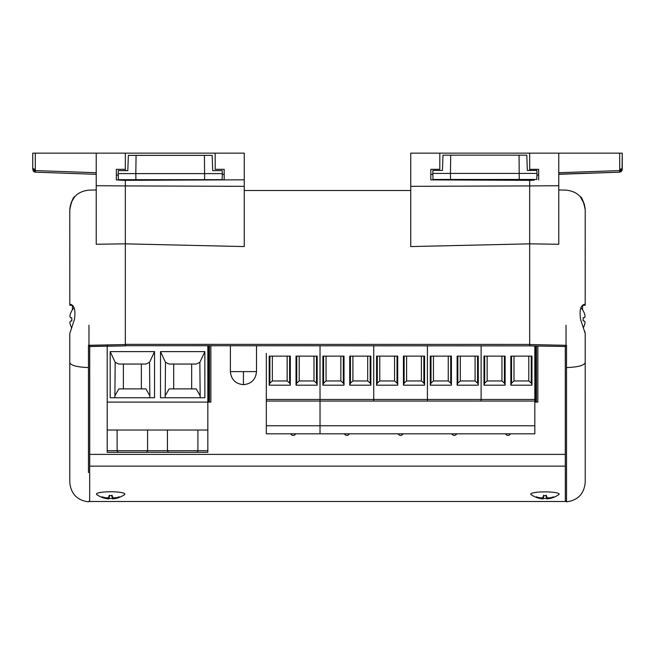 <?xml version="1.0" encoding="UTF-8"?>
<svg xmlns="http://www.w3.org/2000/svg" width="655" height="655" viewBox="0 0 655 655"><rect width="100%" height="100%" fill="white"/><g stroke="black" fill="none" stroke-linecap="round" stroke-linejoin="round"><path stroke-width="0.98" d="M534.824 401.056L320.025 401.056L320.025 425.766L534.824 425.766L534.824 345.971M534.824 425.766L534.824 433.823L320.025 433.823L320.025 425.766L320.025 433.823L266.323 433.823L266.323 425.766L320.025 425.766L320.025 399.468L534.824 399.468M320.025 345.693L320.025 399.468L320.025 345.693M266.323 353.364L266.323 399.468L320.025 399.468L320.025 401.056L266.323 401.056L266.323 425.766M290.321 385.197L269.18 385.197L269.18 356.123L290.321 356.123L290.321 385.197M317.176 385.197L296.027 385.197L296.027 356.123L317.176 356.123L317.176 385.197M266.323 401.056L266.323 399.468M287.152 356.123L287.152 380.964L272.349 380.964L269.893 383.101L269.18 385.197M269.18 384.419L269.18 356.123M313.999 356.123L313.999 380.964L299.204 380.964L296.74 383.101L296.027 385.197M296.027 384.419L296.027 356.123M295.601 433.823A2.645 2.645 0 0 1 290.755 433.823M290.321 384.419L289.616 383.101L289.616 356.123M287.152 380.964L289.616 383.101M317.176 384.419L316.463 383.101L316.463 356.123M313.999 380.964L316.463 383.101M272.349 380.964L272.349 356.123M299.204 380.964L299.204 356.123M536.977 173.403L536.871 170.439L527.332 170.439L526.8 155.169L450.714 155.169L450.452 173.403L536.977 173.403L536.764 179.478L433.02 179.478L432.816 173.403L450.452 173.403L450.542 179.478M519.071 155.169L519.243 179.478M450.714 155.169L442.985 155.169L442.452 170.439L432.914 170.439L432.816 173.403M146.106 452.318L107.207 452.318L107.207 402.104L207.84 402.104L207.84 345.693M196.418 452.318L146.802 452.286M160.508 351.629L204.851 351.629L204.851 397.773L160.508 397.773L160.508 351.629L165.502 362.346L169.162 364.049L196.197 364.049L199.857 362.346L204.851 351.629M110.187 351.629L154.539 351.629L154.539 397.773L110.187 397.773L110.187 351.629L115.182 362.346L118.842 364.049L145.877 364.049L149.536 362.346L154.539 351.629M107.207 344.857L107.207 402.104M197.122 452.286L207.84 452.318L207.84 402.104L210.853 402.104L210.853 345.693M200.168 397.773L199.857 362.346M165.183 397.773L165.502 362.346M149.536 362.346L149.856 397.773M114.871 397.773L115.182 362.346M107.207 430.032L207.84 430.032M117.122 430.032L117.122 450.73L107.207 450.73M118.62 452.318L132.359 452.318M168.933 452.318L182.679 452.318M208.519 402.104L208.519 345.693M196.918 452.318L197.916 450.73L197.916 430.032M191.661 388.89L191.661 364.049M199.857 395.26L196.197 388.89L169.162 388.89L165.502 395.26M173.69 364.049L173.69 388.89M141.349 388.89L141.349 364.049M149.536 395.26L145.877 388.89L118.842 388.89L115.182 395.26M123.377 364.049L123.377 388.89M118.121 452.318L117.122 450.73L147.596 450.73L147.596 430.032M146.605 452.318L147.596 450.73L167.443 450.73L168.433 452.318M209.461 402.104L209.461 345.693M167.443 430.032L167.443 450.73L207.84 450.73M481.122 401.056L481.122 345.693L481.122 401.056M427.42 401.056L427.42 345.693L427.42 401.056M451.418 385.197L430.278 385.197L430.278 356.123L451.418 356.123L451.418 385.197M478.273 385.197L457.125 385.197L457.125 356.123L478.273 356.123L478.273 385.197M448.249 356.123L448.249 380.964L433.446 380.964L430.99 383.101L430.278 385.197M430.278 384.419L430.278 356.123M475.096 356.123L475.096 380.964L460.301 380.964L457.837 383.101L457.125 385.197M457.125 384.419L457.125 356.123M456.699 433.823A2.645 2.645 0 0 1 451.852 433.823M451.418 384.419L450.714 383.101L450.714 356.123M448.249 380.964L450.714 383.101M478.273 384.419L477.56 383.101L477.56 356.123M475.096 380.964L477.56 383.101M433.446 380.964L433.446 356.123M460.301 380.964L460.301 356.123M71.813 320.917L71.813 317.872L71.813 320.917L70.478 321.155A16.293 6.141 169.2 0 0 69.897 322.399A16.293 14.819 155.3 0 0 70.478 325.134A16.301 16.056 90 0 0 71.591 327.541L71.403 328.032M72.427 309.782A16.326 16.326 0 0 0 71.813 310.707L71.813 310.748A16.326 16.326 0 0 1 74.064 307.899M71.813 310.748L71.813 310.888A16.301 16.056 90 0 0 70.478 313.655A16.293 14.819 24.7 0 0 69.897 316.39A16.293 6.141 10.8 0 0 70.478 317.634L71.813 317.872M529.666 344.424L125.334 344.35L125.334 243.848L244.258 246.575L244.258 153.147L215.184 153.147L215.184 169.317L224.174 169.317L224.174 179.888L125.334 180.322L125.334 345.881L125.334 344.538L88.466 345.316L88.474 472.607M125.334 243.848L125.334 185.823M484.733 180.125L477.339 180.092L477.61 179.478M125.334 180.322L125.334 179.683L125.334 180.322L162.98 180.158L162.972 179.683M529.666 170.439L529.666 153.147L410.742 153.147L410.742 246.575L529.666 243.848M120.79 180.158L116.344 179.92L116.344 169.334L125.334 169.334L125.334 153.147L215.184 153.147M222.307 174.418L224.174 174.426M244.258 179.806L177.661 180.092M170.267 180.125C179.102 180.084 179.102 180.084 170.267 180.125M125.334 345.693L529.666 345.881L529.666 180.322L430.826 179.888L430.826 169.317L439.816 169.317L439.816 153.147L410.742 153.147M477.339 180.092L430.826 179.888M430.826 174.426L432.849 174.418M583.368 327.435A16.301 16.056 -90 0 0 584.473 325.052A16.293 14.819 -155.3 0 0 585.054 322.317A16.293 6.141 -169.2 0 0 584.473 321.073L583.138 320.835L583.138 317.79L584.473 317.552A16.293 6.141 -10.8 0 0 585.054 316.308A16.293 14.819 -24.7 0 0 584.473 313.573A16.301 16.056 -90 0 0 583.138 310.798L583.138 310.666A16.326 16.326 0 0 0 580.944 307.875M583.138 317.79L583.138 320.835M222.332 173.608L222.233 170.644L212.695 170.644L212.163 155.374L136.076 155.374L135.814 173.608L222.332 173.608L222.127 179.683L118.383 179.683L118.178 173.608L135.814 173.608L135.904 179.683M204.434 155.374L204.606 179.683M136.076 155.374L128.347 155.374L127.815 170.644L118.277 170.644L118.178 173.608M583.384 327.484A16.301 16.056 -90 0 0 584.473 325.134A16.293 14.819 -155.3 0 0 585.054 322.399A16.293 6.141 -169.2 0 0 585.046 322.366M583.138 317.872L584.473 317.634A16.293 6.141 -10.8 0 0 585.054 316.39A16.293 14.819 -24.7 0 0 585.046 316.332M373.727 401.056L373.727 345.693L373.727 401.056M397.724 385.197L376.576 385.197L376.576 356.123L397.724 356.123L397.724 385.197M424.571 385.197L403.431 385.197L403.431 356.123L424.571 356.123L424.571 385.197M394.547 356.123L394.547 380.964L379.753 380.964L377.288 383.101L376.576 385.197M376.576 384.419L376.576 356.123M421.402 356.123L421.402 380.964L406.599 380.964L404.135 383.101L403.431 385.197M403.431 384.419L403.431 356.123M402.997 433.823A2.645 2.645 0 0 1 398.15 433.823M397.724 384.419L397.012 383.101L397.012 356.123M394.547 380.964L397.012 383.101M424.571 384.419L423.859 383.101L423.859 356.123M421.402 380.964L423.859 383.101M379.753 380.964L379.753 356.123M406.599 380.964L406.599 356.123M89.71 345.16L89.71 466.155C89.71 513.807 89.71 513.807 89.71 466.155L565.29 466.155C565.29 513.807 565.29 513.807 565.29 466.155L565.29 346.503L529.666 345.881L565.322 346.503L565.322 368.094M344.022 385.197L322.882 385.197L322.882 356.123L344.022 356.123L344.022 385.197M370.869 385.197L349.729 385.197L349.729 356.123L370.869 356.123L370.869 385.197M340.854 356.123L340.854 380.964L326.051 380.964L323.586 383.101L322.882 385.197M322.882 384.419L322.882 356.123M367.701 356.123L367.701 380.964L352.898 380.964L350.441 383.101L349.729 385.197M349.729 384.419L349.729 356.123M349.295 433.823A2.645 2.645 0 0 1 344.456 433.823M344.022 384.419L343.31 383.101L343.31 356.123M340.854 380.964L343.31 383.101M370.869 384.419L370.165 383.101L370.165 356.123M367.701 380.964L370.165 383.101M326.051 380.964L326.051 356.123M352.898 380.964L352.898 356.123M109.066 495.655A8.728 1.425 -0 0 1 110.67 495.63A8.728 1.425 -0 0 1 112.283 495.655A23.973 0.68 80.1 0 1 112.447 497.047A24.079 8.269 75.6 0 0 113.61 497.841A24.079 20.935 49.7 0 0 116.246 497.669A23.973 22.614 -0 0 0 119.251 496.793A8.728 1.425 -0 0 1 119.374 496.949A8.728 1.425 -0 0 1 119.398 497.055A8.728 1.425 -0 0 1 119.251 497.317A23.973 23.973 0 0 1 116.246 498.25A24.079 22.295 86.6 0 1 113.61 498.799A24.079 9.637 83.1 0 1 113.184 498.864A24.079 9.637 83.1 0 1 112.447 498.873A23.973 0.68 80.1 0 1 112.283 498.455A8.728 1.425 -0 0 1 109.066 498.455A23.973 0.68 -80.1 0 1 108.902 498.873A24.079 9.637 -83.1 0 1 108.165 498.864A24.079 9.637 -83.1 0 1 107.739 498.799A24.079 22.295 -86.6 0 1 105.103 498.25A23.973 23.973 0 0 1 102.098 497.317A8.728 1.425 -0 0 1 101.951 497.055A8.728 1.425 -0 0 1 101.975 496.949A8.728 1.425 -0 0 1 102.098 496.793A23.973 22.614 -0 0 0 105.103 497.669A24.079 20.935 -49.7 0 0 107.739 497.841A24.079 8.269 -75.6 0 0 108.902 497.047A23.973 0.68 -80.1 0 1 109.066 495.655M108.165 498.864A24.079 24.079 0 0 1 96.809 494.607A14.23 2.325 -0 0 1 96.441 494.083A14.23 2.325 -0 0 1 96.588 493.747A14.23 2.325 -0 0 1 110.67 491.758A14.23 2.325 -0 0 1 124.753 493.747A14.23 2.325 -0 0 1 124.9 494.083A14.23 2.325 -0 0 1 124.532 494.607A24.079 24.079 0 0 1 113.184 498.864M102.295 496.867L102.098 497.317M109.156 495.655L108.902 497.047M109.598 495.262L109.066 498.455M111.751 495.262L112.283 498.455M109.475 495.647L108.902 498.873M107.878 497.759L107.739 498.799M105.119 497.677L105.103 498.25M119.046 496.867L119.251 497.317M116.222 497.677L116.246 498.25M113.471 497.759L113.61 498.799M111.874 495.647L112.447 498.873M112.193 495.655L112.447 497.047M529.666 179.478L529.666 180.322M529.666 344.538L566.534 345.316L565.322 346.503L565.322 500.535L565.322 346.43M619.745 153.147L529.666 153.147L558.764 153.147L558.764 244.266L529.666 243.832M536.912 175.073L538.656 175.09M529.666 180.395L534.251 180.15M585.202 302.946L585.202 305.222L582.606 305.394M566.534 345.316L566.534 501.853C577.866 500.305 584.088 493.845 585.218 482.489L585.21 333.469M585.062 332.478L584.743 331.258M565.322 459.974L565.322 453.145M565.322 449.535L565.322 453.039M565.322 368.495L565.29 403.496M558.764 174.312L619.695 172.183L558.764 174.132M558.764 174.034L558.764 202.321M585.218 333.542L580.608 319.534C579.282 310.527 580.535 305.459 584.375 304.329L585.202 305.23L585.218 209.698C583.589 201.609 581.918 197.229 580.199 196.566L584.448 204.385M585.218 210.91L585.202 230.871M585.185 261.681L585.185 264.882M622.25 168.474L622.25 153.147L622.25 168.474L619.745 169.522M538.656 179.928L538.656 169.334L529.666 169.334L529.666 153.147M582.573 305.394L582.573 309.815M597.794 172.945L590.45 173.207M558.764 153.147L622.25 153.147L622.045 170.562M558.764 172.724L619.695 170.595L619.695 153.147M622.25 169.539L619.695 172.183L619.695 170.595L622.25 169.539L622.25 153.147M622.037 170.57L620.883 171.856M71.813 310.838A16.301 16.056 90 0 0 70.478 313.614A16.293 14.819 24.7 0 0 69.897 316.349A16.293 6.141 10.8 0 0 69.897 316.365M71.813 320.876L70.478 321.114A16.293 6.141 169.2 0 0 69.897 322.358A16.293 14.819 155.3 0 0 69.897 322.383M32.75 153.147L32.75 169.539L32.75 153.147L35.304 153.147L32.75 153.147L32.75 168.474L32.75 153.147L96.236 153.147L96.236 174.312L35.354 172.183M71.198 202.46L74.801 196.566C73.082 197.229 71.411 201.601 69.782 209.698L69.798 305.23L70.625 304.329C74.473 305.492 75.726 310.56 74.392 319.534L69.782 333.542L69.782 482.489C70.912 493.854 77.134 500.305 88.474 501.853L89.678 500.535M125.334 185.922L96.236 185.725L96.236 172.724L35.304 170.595L32.75 169.539L35.304 172.183L35.304 153.147L125.334 153.147L125.334 170.644M89.653 346.487L89.678 500.535L89.678 346.503L125.334 345.881L89.678 346.43M125.334 243.832L96.236 244.258L96.236 233.467M96.236 202.321C96.236 185.905 96.236 185.905 96.236 202.321L96.236 174.091M96.236 185.725L96.236 244.258M116.344 179.928L125.334 180.395M116.344 175.09L118.228 175.073M89.678 472.754L89.678 352.48M96.236 167.131L96.236 162.8M72.427 309.823L72.427 305.418L69.798 305.23L69.798 303.298M69.815 263.564L69.807 245.42M125.334 345.881L89.678 346.503L88.466 345.316M64.55 173.207L52.531 172.781M35.255 169.522L32.75 168.474M32.75 169.539L33.331 170.194L32.75 169.539M35.288 172.183L34.289 171.938M34.273 171.929L33.037 170.742M543.322 495.745A8.728 1.367 -0 0 1 544.935 495.72A8.728 1.367 -0 0 1 546.54 495.745A23.973 0.655 80.1 0 1 546.704 497.12A24.079 8.31 75.8 0 0 547.867 497.882A24.079 20.985 50.2 0 0 550.503 497.71A23.973 22.663 -0 0 0 553.508 496.834A8.728 1.367 -0 0 1 553.631 496.981A8.728 1.367 -0 0 1 553.655 497.088A8.728 1.367 -0 0 1 553.508 497.333A23.973 23.965 0 0 1 550.503 498.267A24.079 22.295 85.6 0 1 547.867 498.807A24.079 9.62 82.9 0 1 547.514 498.856A24.079 9.62 82.9 0 1 546.704 498.856A23.973 0.655 80.1 0 1 546.54 498.422A8.728 1.367 -0 0 1 543.322 498.422A23.973 0.655 -80.1 0 1 543.167 498.856A24.079 9.62 -82.9 0 1 542.348 498.856A24.079 9.62 -82.9 0 1 542.004 498.807A24.079 22.295 -85.6 0 1 539.36 498.267A23.973 23.965 0 0 1 536.355 497.333A8.728 1.367 -0 0 1 536.208 497.088A8.728 1.367 -0 0 1 536.232 496.981A8.728 1.367 -0 0 1 536.355 496.834A23.973 22.663 -0 0 0 539.36 497.71A24.079 20.985 -50.2 0 0 542.004 497.882A24.079 8.31 -75.8 0 0 543.167 497.12A23.973 0.655 -80.1 0 1 543.322 495.745M542.348 498.856A24.079 24.079 0 0 1 531.041 494.582A14.23 2.227 -0 0 1 530.706 494.099A14.23 2.227 -0 0 1 530.837 493.796A14.23 2.227 -0 0 1 544.935 491.88A14.23 2.227 -0 0 1 559.026 493.796A14.23 2.227 -0 0 1 559.165 494.099A14.23 2.227 -0 0 1 558.83 494.582A24.079 24.079 0 0 1 547.514 498.856M536.551 496.899L536.355 497.333M543.413 495.737L543.167 497.12M543.855 495.237L543.322 498.422M546.008 495.237L546.54 498.422M543.716 495.737L543.167 498.856M542.135 497.816L542.004 498.807M539.384 497.71L539.36 498.267M553.319 496.899L553.508 497.333M550.487 497.71L550.503 498.267M547.736 497.816L547.867 498.807M546.147 495.737L546.704 498.856M546.458 495.737L546.704 497.12M505.12 385.197L483.979 385.197L483.979 356.123L505.12 356.123L505.12 385.197M531.966 385.197L510.826 385.197L510.826 356.123L531.966 356.123L531.966 385.197M534.824 402.113L535.503 402.113L535.503 345.987M537.837 346.028L537.837 402.113L535.503 402.113M501.951 356.123L501.951 380.964L487.148 380.964L484.684 383.101L483.979 385.197M483.979 384.419L483.979 356.123M528.798 356.123L528.798 380.964L513.995 380.964L511.539 383.101L510.826 385.197M510.826 384.419L510.826 356.123M536.445 402.113L536.445 346.004M510.392 433.823A2.645 2.645 0 0 1 505.554 433.823M505.12 384.419L504.407 383.101L504.407 356.123M501.951 380.964L504.407 383.101M531.966 384.419L531.262 383.101L531.262 356.123M528.798 380.964L531.262 383.101M487.148 380.964L487.148 356.123M513.995 380.964L513.995 356.123M269.893 356.123L269.893 383.101M296.74 356.123L296.74 383.101M230.396 345.693L230.396 371.614L256.506 371.614L256.506 345.693M243.455 371.614L243.455 384.665C251.381 383.887 255.728 379.54 256.506 371.614M430.99 356.123L430.99 383.101M457.837 356.123L457.837 383.101M244.258 186.339L125.334 185.914M529.666 185.914L410.742 186.339M377.288 356.123L377.288 383.101M404.135 356.123L404.135 383.101M89.71 454.39L565.29 454.39M323.586 356.123L323.586 383.101M350.441 356.123L350.441 383.101M565.322 346.503L529.666 345.881L565.322 346.503M566.035 345.177L566.035 325.273M585.218 209.494C584.014 197.892 577.62 191.432 566.035 190.114L558.764 189.983M558.764 185.725L529.666 185.922M585.21 362.682C583.99 365.531 577.767 367.16 566.534 367.561M69.782 209.494C70.986 197.892 77.38 191.432 88.965 190.114L96.236 189.983M88.965 325.273L88.965 345.177M69.79 362.682C71.01 365.531 77.233 367.16 88.466 367.561M484.684 356.123L484.684 383.101M511.539 356.123L511.539 383.101M230.396 371.614C231.174 379.54 235.53 383.887 243.455 384.665M492.167 180.158L492.175 179.478M244.258 190.515L410.742 190.515M177.53 180.092L177.538 179.683M565.29 501.509L89.71 501.509M566.534 501.853L565.322 500.535"/></g></svg>

